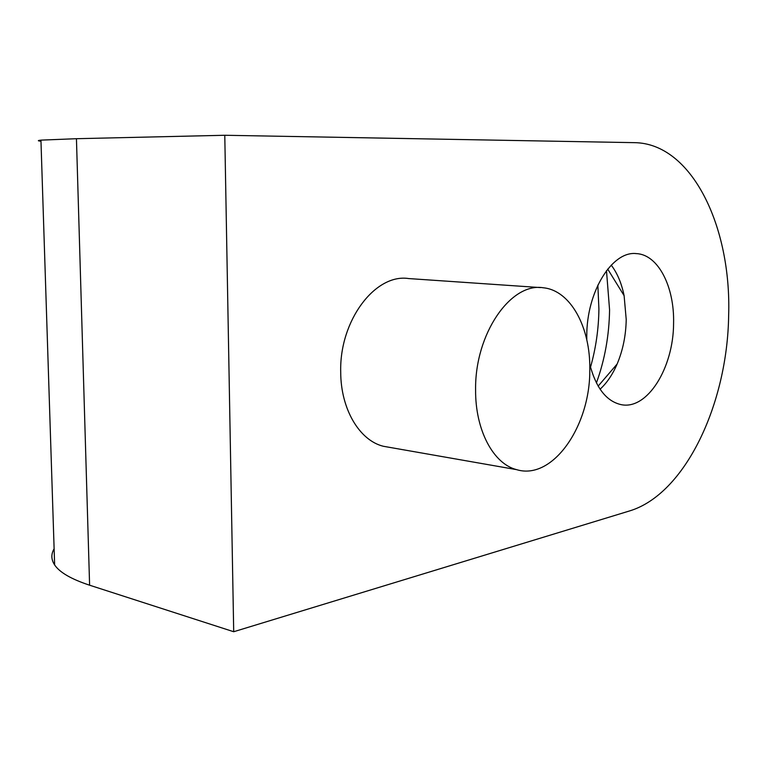 <?xml version="1.0" encoding="UTF-8"?>
<svg xmlns="http://www.w3.org/2000/svg" width="767" height="767" viewBox="0 0 767 767"><rect width="100%" height="100%" fill="white"/><g stroke="black" fill="none" stroke-linecap="round" stroke-linejoin="round"><path stroke-width="1.15" d="M233.705 631.73L629.323 511.014C685.123 494.399 727.509 403.96 728.65 315.342C731.545 226.668 691.872 143.285 634.414 142.652L224.779 135.27L233.705 631.73L89.605 585.202C71.293 579.162 59.634 572.412 54.639 564.943C51.121 559.565 50.948 554.177 54.121 548.779M390.192 447.468L383.347 446.269C359.512 440.479 340.74 409.175 340.711 372.081C339.292 320.529 375.389 273.253 408.715 278.565L540.495 287.587M589.785 369.895C590.648 327.634 570.696 290.3 543.218 287.769C510.774 282.218 474.754 333.885 475.598 389.904C475.243 430.21 493.373 463.834 516.603 469.644C552.633 480.756 590.322 426.068 589.785 369.895M586.793 339.81L586.774 336.09C586.592 291.498 612.267 250.569 636.476 253.618C658.259 254.606 674.577 286.925 673.579 323.396C673.531 367.844 647.29 410.355 621.059 404.621C606.342 401.266 595.901 387.795 589.737 364.22M600.091 389.205C606.918 382.925 612.603 374.536 617.128 364.018C622.9 350.298 625.93 335.447 626.217 319.475L624.108 295.669C621.606 283.339 617.31 273.148 611.222 265.114M596.41 382.934C604.789 359.828 609.18 335.476 609.573 309.878L606.486 270.655M590.494 367.249C595.844 348.41 598.653 329.014 598.912 309.043L597.857 285.094M40.977 141.224C37.506 140.869 37.487 140.505 40.939 140.131L76.441 138.702L224.779 135.27M89.605 585.202L76.441 138.702M624.108 295.669L607.713 269.083M617.128 364.018L598.145 386.117M636.476 253.618L635.498 253.57M54.639 564.943L40.939 140.131M383.347 446.269L516.603 469.644"/></g></svg>
